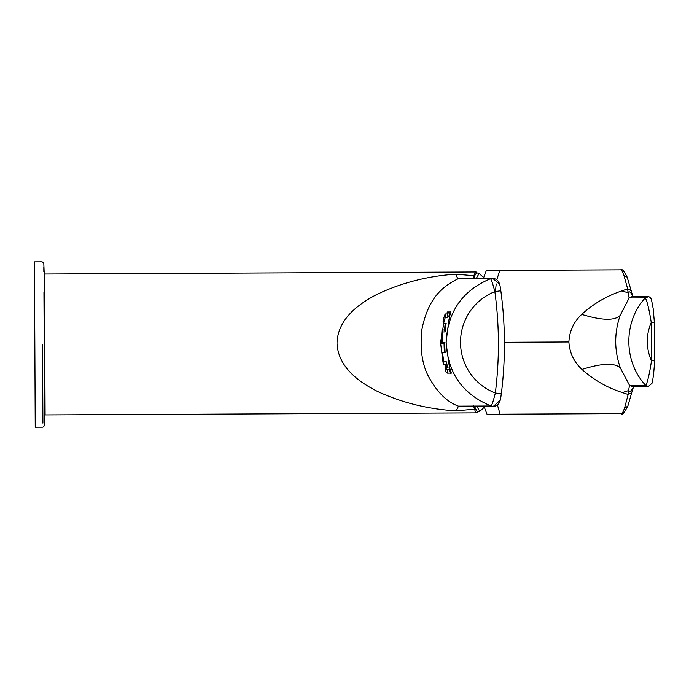 <?xml version="1.0" encoding="UTF-8"?>
<svg xmlns="http://www.w3.org/2000/svg" width="689" height="689" viewBox="0 0 689 689"><rect width="100%" height="100%" fill="white"/><g stroke="black" fill="none" stroke-linecap="round" stroke-linejoin="round"><path stroke-width="1.03" d="M476.917 406.432L479.768 411.342L484.203 407.302M476.332 410.162L474.583 406.45M473.929 278.416L474.807 275.574L476.056 273.576L477.279 272.982L479.113 273.473L476.314 278.399M45.069 408.956L44.57 425.552L42.925 427.163L35.234 427.197L34.45 261.837L42.141 261.803L43.803 263.396L44.458 279.984M43.941 292.584L44.552 421.59C44.578 426.87 44.578 426.87 44.552 421.59M43.838 271.587L43.82 267.358C43.795 262.078 43.795 262.078 43.82 267.358M448.582 316.225A27.121 5.219 -90.3 0 0 447.884 317.396L447.807 315.553M447.884 317.396L445.387 317.414L445.24 313.977L447.239 313.969M449.745 314.701A30.557 5.882 -90.3 0 0 447.307 311.996A30.557 5.882 -90.3 0 0 447.152 312.014L447.35 315.441A27.121 5.219 89.7 0 1 449.383 317.603L449.745 314.701L450.356 314.692M450.167 371.13L450.253 373.093L447.755 373.102L447.609 369.674L449.607 369.666M451.183 372.568A30.557 5.882 89.7 0 1 450.253 373.093M449.728 367.246A27.121 5.219 89.7 0 1 449.521 367.711L449.667 371.138L450.83 371.13M446.679 367.513A30.557 5.882 89.7 0 1 446.007 364.731L446.369 361.828A27.121 5.219 -90.3 0 0 448.022 367.504L445.525 367.513L445.163 370.415A30.557 5.882 89.7 0 0 447.6 373.119L451.286 373.102M446.007 364.731L443.509 364.748L443.871 361.846L446.369 361.828M444.448 352.699A30.557 5.882 89.7 0 1 444.078 343.372L444.732 342.7A27.121 5.219 -90.3 0 0 445.163 352.69L442.657 352.708L442.002 353.379A30.557 5.882 89.7 0 0 443.509 364.748M444.078 343.372L441.58 343.389L442.235 342.709L444.732 342.7M445.24 313.977A30.557 5.882 89.7 0 0 443.087 321.548L443.656 323.494L446.153 323.477A27.121 5.219 -90.3 0 0 445.103 331.943L444.534 329.988A30.557 5.882 89.7 0 1 445.266 323.486M445.103 331.943L442.605 331.952L442.037 330.005L444.534 329.988M449.667 371.138A30.557 5.882 -90.3 0 0 450.365 369.476M445.525 367.513A27.121 5.219 -90.3 0 0 447.583 369.674A27.121 5.219 -90.3 0 0 447.609 369.674M442.657 352.708A27.121 5.219 -90.3 0 0 443.871 361.846M442.605 331.952A27.121 5.219 -90.3 0 0 442.235 342.709M441.58 343.389A30.557 5.882 89.7 0 1 442.037 330.005M445.387 317.414A27.121 5.219 -90.3 0 0 443.656 323.494M473.55 405.881L474.575 409.154L456.282 410.842L458.478 406.14L493.307 406.355C501.248 405.967 500.705 395.899 501.325 393.858L501.325 393.858C505.631 359.469 505.476 325.096 500.834 290.749L494.857 291.636C492.807 283.816 491.352 279.51 490.482 278.726L457.875 278.881L455.627 274.196L473.946 275.712A257.298 23.392 -90.3 0 1 473.136 278.416M460.218 278.477L457.875 278.881C443.406 286.185 428.558 296.718 421.857 329.514C419.842 348.729 422.081 364.421 428.558 376.573C437.059 392.196 447.032 402.049 458.478 406.14L491.085 405.985C491.946 405.184 493.367 400.869 495.339 393.023L501.299 393.858M477.744 411.815A70.442 6.408 -90.3 0 1 476.65 412.866A70.442 6.408 -90.3 0 1 474.575 409.154M473.946 275.712A70.442 6.408 -90.3 0 1 475.978 271.983A70.442 6.408 -90.3 0 1 477.081 273.016M476.65 412.866L45.095 414.916L44.432 274.033L475.978 271.983M455.627 274.196C427.791 276.039 401.644 282.731 377.193 294.281C358.831 303.746 337.765 318.912 337.016 343.079C337.998 367.246 359.202 382.206 377.65 391.507C402.212 402.815 428.42 409.257 456.282 410.842M443.725 323.494L440.538 342.588L442.26 356.273M445.137 364.739L446.446 367.513M450.003 373.102L451.088 373.963L449.073 364.851L446.041 342.562L448.858 320.256L450.787 311.127L449.71 311.988M491.085 405.985L493.307 406.364L499.801 400.688L493.307 406.364L491.085 405.985C462.775 394.358 447.807 373.223 446.171 342.562C447.514 311.893 462.285 290.612 490.482 278.726L492.695 278.322L490.482 278.726M500.834 290.749C500.033 286.34 500.093 279.054 492.704 278.322L499.249 283.937L492.704 278.322L460.114 278.477M495.339 393.023C499.577 359.21 499.422 325.415 494.857 291.636A54.371 54.164 89.7 0 0 495.339 393.023M495.408 291.559L496.209 283.946M496.803 279.743L499.826 270.433L620.686 269.847C621.495 269.881 622.563 271.699 623.898 275.307L627.662 288.906A200.93 191.861 35.6 0 0 621.891 290.896C606.811 295.874 593.418 303.711 581.723 314.408C573.799 321.815 569.519 331.004 568.881 341.977C569.622 352.949 573.989 362.095 581.981 369.425C593.789 380.009 607.25 387.726 622.374 392.558A200.775 191.697 143.9 0 0 628.17 394.487L624.527 408.129C623.226 411.755 622.176 413.581 621.366 413.615L487.028 414.253L484.031 406.407M500.119 414.192L497.398 404.899M631.184 290.672L627.662 288.906L628.049 292.808C628.936 290.93 630.409 291.774 632.476 295.331M622.374 392.558L628.523 390.594L628.17 394.487L631.692 392.696L627.825 406.157L624.527 408.129M483.42 278.373L486.339 270.484L499.826 270.424M632.915 388.019C630.797 391.585 629.333 392.446 628.523 390.594L629.548 385.435L632.269 386.598M632.14 386.598L648.315 386.52L645.688 385.358C647.074 384.634 650.33 370.01 651.432 360.717L651.251 322.469C649.09 309.172 647.092 300.972 645.266 297.872C623.209 321.772 623.381 361.673 645.688 385.358L629.548 385.435L620.393 367.995C614.235 350.52 614.149 333.011 620.143 315.476L629.135 297.949L631.822 296.761M651.432 360.717L654.533 360.864L654.352 322.288L651.251 322.469C645.886 335.242 645.946 347.988 651.432 360.717M648.315 386.512L651.975 383.282C652.328 383.179 654.102 372.938 654.541 360.864L654.352 322.288M645.266 297.872L629.135 297.949L628.049 292.808L621.891 290.896M42.529 344.483L42.907 423.115L42.529 344.483M568.881 341.977L504.434 342.287M623.898 275.307L627.197 277.254L632.347 294.737M645.274 297.872L648.452 296.735M581.981 369.425C601.997 363.129 614.795 362.647 620.393 367.995M581.723 314.408C601.79 320.523 614.597 320.876 620.143 315.476M474.54 406.45L475.453 409.318L477.313 411.669L479.768 411.342M479.113 273.473L483.583 277.469M44.432 396.364L44.535 417.362M447.307 311.996L450.994 311.979M460.355 278.477L459.391 278.528M631.692 392.696L633.596 386.589M647.798 296.683C649.141 296.451 650.356 297.372 651.432 299.474L653.215 308.836L654.361 322.288M647.858 296.683L631.718 296.761M621.375 413.615C621.917 415.51 624.062 413.03 627.825 406.157M627.214 277.245C624.105 270.984 621.926 268.521 620.686 269.847M632.373 294.771L633.165 296.761"/></g></svg>
